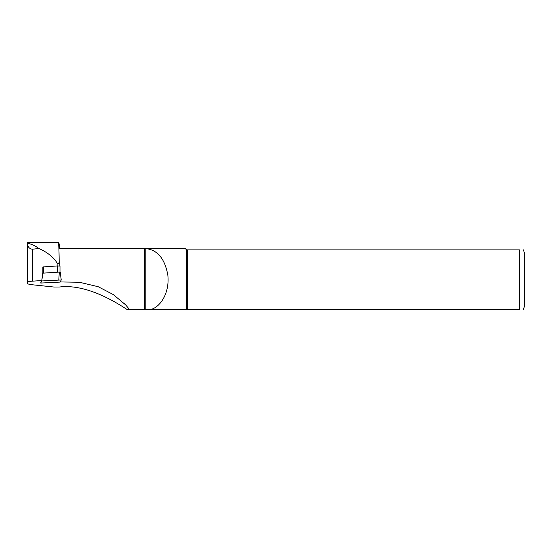 <?xml version="1.0" encoding="UTF-8"?>
<svg xmlns="http://www.w3.org/2000/svg" width="552" height="552" viewBox="0 0 552 552"><rect width="100%" height="100%" fill="white"/><g stroke="black" fill="none" stroke-linecap="round" stroke-linejoin="round"><path stroke-width="0.83" d="M42.849 273.164L42.849 266.961M27.6 243.929L27.6 283.845L30.512 284.584L53.992 287.033L59.395 287.012C84.849 283.797 113.146 300.329 127.036 309.486L145.21 309.486L129.499 309.486L125.594 304.835L113.312 294.582L98.208 286.716L79.46 282.265L60.251 281.941M144.417 248.503L59.395 248.503L59.395 243.929L59.395 248.379L185.086 248.379L186.576 249.87L519.432 249.87C525.173 249.87 525.173 249.87 519.432 249.87L519.432 309.486C525.173 309.486 525.173 309.486 519.432 309.486L151 309.486C161.225 306.436 169.636 292.111 167.856 275.255C164.841 258.46 157.292 249.559 145.21 248.538L144.417 248.503L144.417 309.486M145.21 248.538L145.21 309.486L186.576 309.486L186.576 249.87M58.629 243.929L59.395 243.929M57.988 243.929C58.595 239.989 59.002 246.068 59.195 262.165L59.167 266.043M27.614 243.28C27.469 246.558 29.021 248.552 32.271 249.256L38.847 248.476C35.411 245.861 31.664 244.129 27.614 243.28L27.6 243.184M187.639 309.486L187.639 249.87M523.406 249.87L524.4 252.85L524.4 306.505L523.406 309.486M27.6 282.051C27.724 281.679 29.277 281.382 32.271 281.175L41.773 280.554L40.779 282.755M59.195 262.165C58.788 263.552 58.098 263.828 57.125 262.98C53.268 256.997 47.175 252.16 38.847 248.476M58.795 279.843L59.305 272.088L60.258 272.143L61.224 279.981L41.793 280.954L42.732 273.171L41.773 280.554M57.567 272.198L57.567 265.933L42.897 266.94M57.567 265.933L59.995 266.071L59.995 272.088L59.995 266.071M41.793 280.954L40.744 283.059L60.182 282.086L61.224 279.995L60.258 272.143M59.305 272.088L42.732 273.171M57.125 262.98L57.125 265.96M32.271 249.256L32.271 281.175M43.58 273.116L43.58 266.851M125.594 304.835L124.504 303.71M58.333 242.514L27.6 242.514"/></g></svg>

